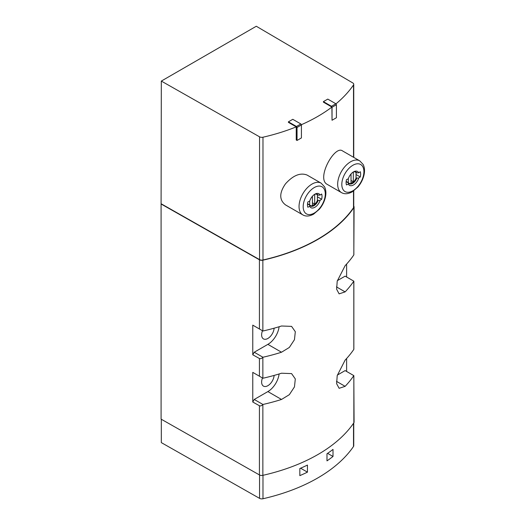 <?xml version="1.0" encoding="UTF-8"?>
<svg xmlns="http://www.w3.org/2000/svg" width="525" height="525" viewBox="0 0 525 525"><rect width="100%" height="100%" fill="white"/><g stroke="black" fill="none" stroke-linecap="round" stroke-linejoin="round"><path stroke-width="0.79" d="M316.273 194.04L318.196 195.149L320.099 195.09A96.344 55.624 0 0 0 321.654 194.014A10.283 5.939 -60 0 1 321.654 199.264A96.344 55.624 180 0 1 320.099 200.34L318.196 200.393A6.746 3.898 -60 0 1 310.629 206.036A6.746 3.898 -60 0 1 309.809 205.242L309.704 206.338A96.344 55.624 180 0 1 307.84 207.237A10.283 5.939 -60 0 1 307.84 201.987A96.344 55.624 0 0 0 309.704 201.088A8.019 4.633 -60 0 1 314.902 194.165A8.019 4.633 -60 0 1 320.099 195.09M314.436 194.46A6.746 3.898 -60 0 1 317.376 194.348A6.746 3.898 -60 0 1 318.196 195.149M354.9 171.734L356.823 172.85L358.726 172.791A96.344 55.624 0 0 0 360.281 171.714A10.283 5.939 -60 0 1 360.281 176.958A96.344 55.624 180 0 1 358.726 178.034L356.823 178.093A6.746 3.898 -60 0 1 349.256 183.737A6.746 3.898 -60 0 1 348.429 182.936L348.331 184.039A96.344 55.624 180 0 1 346.467 184.938A10.283 5.939 -60 0 1 346.467 179.688A96.344 55.624 0 0 0 348.331 178.789A8.019 4.633 -60 0 1 353.528 171.865A8.019 4.633 -60 0 1 358.726 172.791M353.056 172.161A6.746 3.898 -60 0 1 356.002 172.049A6.746 3.898 -60 0 1 356.823 172.85M342.49 150.892C334.707 144.828 315.787 178.881 327.338 184.439L341.467 192.596A18.316 10.572 -60 0 1 341.46 171.445A18.316 10.572 -60 0 1 359.776 160.873L342.49 150.892M296.238 126.873L296.238 139.991L297.045 140.457L297.045 127.47L296.481 126.486L288.409 121.833L288.409 122.358L296.238 126.873A160.985 92.945 0 0 1 262.979 137.215L262.979 260A160.985 92.945 0 0 0 353.515 207.729A3.216 1.857 0 0 0 353.745 207.047L353.745 190.87M335.921 103.891A160.985 92.945 0 0 0 353.515 84.945A3.216 1.857 0 0 0 353.745 84.263A3.216 1.857 0 0 0 352.82 82.963L256.292 26.25L161.319 81.08L259.547 136.815A3.216 1.857 0 0 0 262.979 137.215M331.912 107.067L332.036 120.258L332.036 107.271L331.465 106.286L323.4 101.627L323.4 102.152L331.912 107.067A160.985 92.945 0 0 1 301.304 124.74M307.027 175.022C300.254 172.456 293.075 175.396 285.495 183.829C279.169 192.951 279.182 199.979 285.548 204.914L302.84 214.896A18.316 10.572 -60 0 1 302.84 193.745A18.316 10.572 -60 0 1 321.156 183.173L307.027 175.022M354.08 206.981L353.824 254.933A160.663 92.754 180 0 1 345.128 265.657L337.221 281.118L336.63 289.242L339.124 293.856L345.128 291.887A160.663 92.754 0 0 0 353.824 281.164L353.824 349.381A160.663 92.754 180 0 1 345.128 360.104L337.221 375.565L336.63 383.696L339.124 388.31L345.128 386.341A160.663 92.754 0 0 0 353.824 375.618L354.08 422.113A3.216 1.857 0 0 1 353.857 422.796A160.663 92.754 0 0 1 262.854 475.335A3.216 1.857 0 0 1 259.429 474.928L161.09 419.134L161.09 204.002L259.429 259.79A3.216 1.857 0 0 0 262.854 260.197A160.663 92.754 0 0 0 353.857 207.657A3.216 1.857 0 0 0 354.08 206.981A3.216 1.857 0 0 0 353.745 206.154M252.768 354.795L259.429 358.509C260.433 358.969 261.575 358.582 262.854 357.341L262.94 357.249A160.663 92.754 0 0 0 281.512 352.229L289.341 347.452L294.459 339.675L295.312 331.702L291.572 326.373L281.512 325.999A160.663 92.754 180 0 1 262.94 331.012L252.768 325.139L252.768 354.795L254.244 352.229L267.881 344.361A16.065 9.273 120 0 0 279.11 326.74M252.768 402.019L259.429 405.733C260.433 406.192 261.575 405.805 262.854 404.565L262.94 404.473A160.663 92.754 0 0 0 281.512 399.459L289.341 394.675L294.459 386.905L295.312 378.925L291.572 373.597L281.512 373.223A160.663 92.754 180 0 1 262.94 378.243L252.768 372.369L252.768 402.019L254.244 399.459L267.881 391.584A16.065 9.273 120 0 0 279.11 373.964M346.612 264.062L346.612 277.003M346.612 358.509L346.612 371.451M161.319 419.265L161.319 442.614L259.547 498.35A3.216 1.857 0 0 0 262.979 498.75A160.985 92.945 0 0 0 353.515 446.48A3.216 1.857 0 0 0 353.745 445.797L353.745 422.96M307.447 472.152L307.447 465.065A160.985 92.945 0 0 1 299.834 468.543L299.834 475.63A160.985 92.945 0 0 0 307.447 472.152L300.615 468.208M333.007 456.474L333.007 449.393A160.985 92.945 0 0 1 326.99 453.784L326.99 460.871A160.985 92.945 0 0 0 333.007 456.474L327.607 453.357M161.319 81.08L161.09 204.002M259.547 136.815L259.547 259.599A3.216 1.857 0 0 0 262.979 260M259.547 259.599L161.319 203.871M262.474 330.743A8.84 5.099 120 0 0 263.458 338.894A8.84 5.099 120 0 0 270.047 336.755A8.84 5.099 120 0 0 274.109 328.197M254.244 325.999L252.768 325.139M262.94 357.249L254.244 352.229M262.474 377.974A8.84 5.099 120 0 0 263.458 386.118A8.84 5.099 120 0 0 270.047 383.985A8.84 5.099 120 0 0 274.109 375.421M254.244 373.223L252.768 372.369M262.94 404.473L254.244 399.459M353.824 375.618L345.128 370.598L337.332 375.099M353.824 281.164L345.128 276.15L337.332 280.652M346.146 181.617L348.429 182.936M356.035 177.64L356.823 178.093M358.726 178.034A8.019 4.633 -60 0 1 353.528 184.964A8.019 4.633 -60 0 1 348.331 184.039M332.036 120.258L336.413 117.731L336.413 104.744L335.842 103.76L327.777 99.1L323.4 101.627M331.465 106.286L335.842 103.76M332.036 107.271L336.413 104.744M297.045 140.457L301.422 137.931L301.422 124.943L300.851 123.959L292.786 119.306L288.409 121.833M296.481 126.486L300.851 123.959M297.045 127.47L301.422 124.943M307.519 203.917L309.809 205.242M317.408 199.94L318.196 200.393M320.099 200.34A8.019 4.633 -60 0 1 314.902 207.263A8.019 4.633 -60 0 1 309.704 206.338M356.035 174.51L360.281 176.958M317.408 196.809L321.654 199.264M346.165 181.387L348.311 182.628A6.425 3.708 120 0 0 348.961 183.199A6.425 3.708 120 0 0 356.035 178.165L356.035 172.64A6.425 3.708 120 0 0 355.386 172.069A6.425 3.708 120 0 0 354.309 171.767M348.311 178.802L348.311 182.628M351.035 173.965L351.035 183.094A6.103 3.524 120 0 0 353.312 181.781L353.312 172.167A6.103 3.524 120 0 0 352.807 172.338M307.538 203.687L309.684 204.927A6.425 3.708 120 0 0 310.334 205.498A6.425 3.708 120 0 0 317.408 200.465L317.408 194.939A6.425 3.708 120 0 0 316.759 194.368A6.425 3.708 120 0 0 315.683 194.066M309.684 201.101L309.684 204.927M312.414 196.265L312.414 205.4A6.103 3.524 120 0 0 314.685 204.087L314.685 194.467A6.103 3.524 120 0 0 314.18 194.637M351.035 180.475L353.312 181.781M312.414 202.775L314.685 204.087M353.515 84.945L353.515 157.257M353.515 191.028L353.515 207.729M353.857 207.657L353.857 254.815M262.854 260.197L262.854 330.967M262.854 357.341L262.854 378.19M262.854 404.565L262.854 475.335M353.857 375.637L353.857 422.796M353.857 281.183L353.857 349.263M259.429 405.733L259.429 474.928M259.429 358.509L259.429 376.215M259.429 259.79L259.429 328.991M353.515 446.48L353.515 423.288M262.979 498.75L262.979 475.302M259.547 498.35L259.547 474.994M281.512 352.229L267.881 344.361M281.512 399.459L267.881 391.584M345.128 386.341L336.459 381.334M345.128 291.887L336.459 286.886M352.866 190.785A15.625 9.017 -60 0 1 343.298 177.174A15.625 9.017 -60 0 1 362.427 166.13A15.625 9.017 -60 0 1 352.866 190.785M314.239 213.084A15.625 9.017 -60 0 1 304.671 199.474A15.625 9.017 -60 0 1 323.807 188.429A15.625 9.017 -60 0 1 314.239 213.084M353.745 84.263L353.745 157.388M341.467 192.596C344.459 194.335 348.042 194.086 352.229 191.848L358.011 186.893C360.754 183.612 362.67 179.963 363.773 175.947C364.941 171.563 364.737 167.737 363.156 164.463L359.776 160.873M302.84 214.896C305.832 216.635 309.422 216.385 313.602 214.148L319.39 209.193C322.127 205.912 324.05 202.269 325.146 198.247C326.314 193.863 326.11 190.037 324.529 186.769L321.156 183.173M346.146 181.571L348.961 183.199M354.815 171.734L355.386 172.069M307.525 203.871L310.334 205.498M316.188 194.033L316.759 194.368"/></g></svg>
